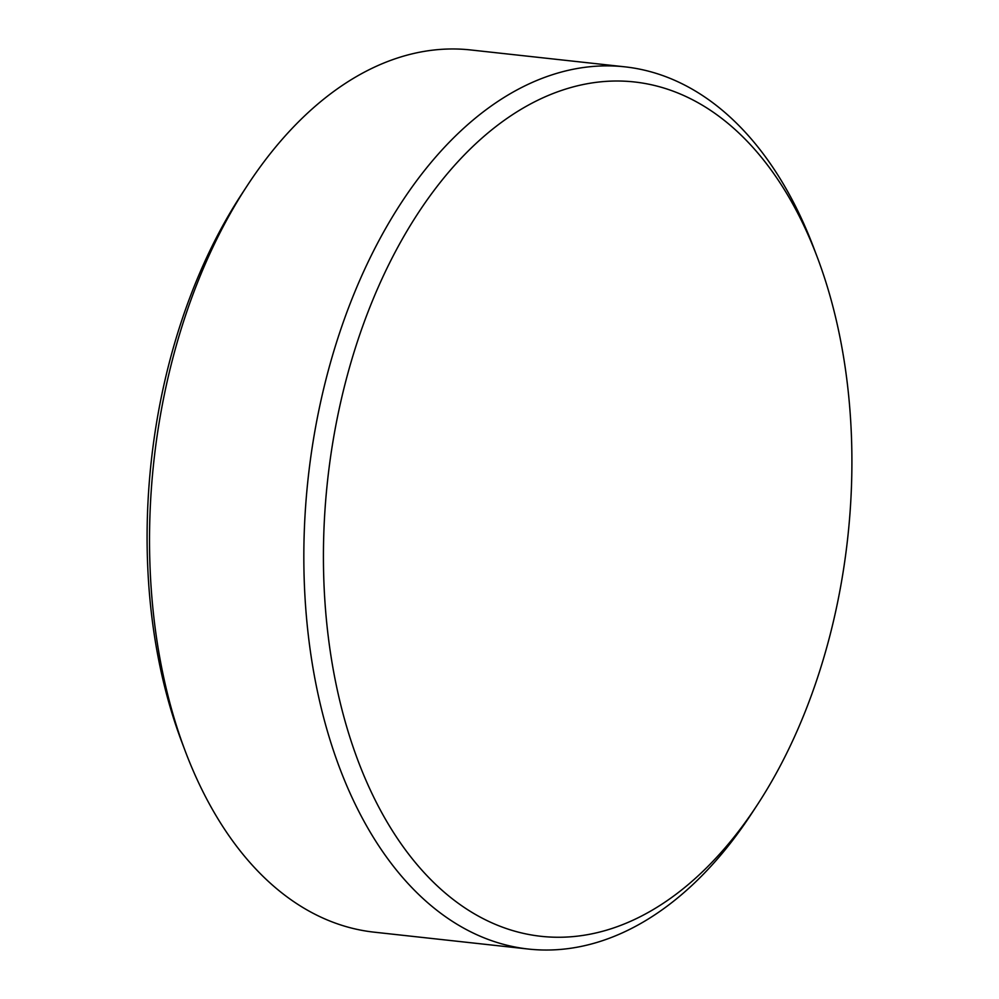 <?xml version="1.0" encoding="UTF-8"?>
<svg xmlns="http://www.w3.org/2000/svg" width="999" height="999" viewBox="0 0 999 999"><rect width="100%" height="100%" fill="white"/><g stroke="black" fill="none" stroke-linecap="round" stroke-linejoin="round"><path stroke-width="1.5" d="M624.937 66.846L470.629 49.95A443.743 270.13 96.2 0 0 396.64 58.292A443.743 270.13 96.2 0 0 247.252 185.639A443.743 270.13 96.2 0 0 185.339 751.36A443.743 270.13 96.2 0 0 374.063 932.154L528.371 949.05A443.743 270.13 -83.8 0 1 304.058 538.686A443.743 270.13 -83.8 0 1 550.948 75.187A443.743 270.13 -83.8 0 1 624.937 66.846A443.743 270.13 -83.8 0 1 813.661 247.64L817.219 257.043A429.757 261.626 96.2 0 0 562.774 90.022A429.757 261.626 96.2 0 0 324.613 596.615A429.757 261.626 96.2 0 0 612.574 928.283A429.757 261.626 96.2 0 0 757.254 804.944A429.757 261.626 96.2 0 0 817.219 257.043M757.254 804.944L751.748 813.361A443.743 270.13 -83.8 0 1 602.36 940.708A443.743 270.13 -83.8 0 1 528.371 949.05M185.339 751.36L181.781 741.957A429.757 261.626 -83.8 0 1 241.746 194.056L247.252 185.639"/></g></svg>
